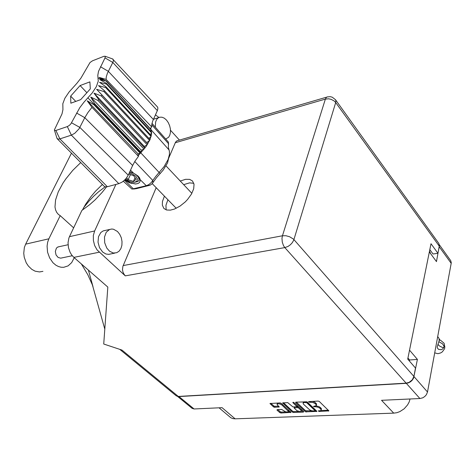 <?xml version="1.0" encoding="UTF-8"?>
<svg xmlns="http://www.w3.org/2000/svg" width="475" height="475" viewBox="0 0 475 475"><rect width="100%" height="100%" fill="white"/><g stroke="black" fill="none" stroke-linecap="round" stroke-linejoin="round"><path stroke-width="0.71" d="M281.794 403.78L279.722 402.925M281.841 404.926L279.609 403.863L277.578 403.827L277.139 404.7L279.217 406.986L274.455 407.289L273.416 406.855L270.002 403.542L279.989 402.913L281.342 403.364L291.015 412.383L280.945 413.001L279.71 412.555L276.996 410.097L277.192 409.646L281.687 409.48L285.564 411.795L287.618 412.027L288.515 411.469L281.841 404.926L282.085 404.047M303.537 411.469L303.365 412.122L303.679 411.599L294.055 402.604L293.235 402.283L292.861 402.64L297.047 406.76L297.587 406.719L297.344 407.633L298.638 408.031L301.239 410.602L301.126 411.19L300.004 411.522L297.047 410.744L294.108 407.978L297.344 407.633M177.905 396.453L178.974 396.56L194.079 408.993L222.039 407.698L235.143 418.855L232.827 418.617L230.85 417.745L219.094 407.835M410.067 399.018L409.135 402.046L407.562 404.955L404.166 408.785L399.897 411.576L396.809 412.692L393.716 413.137L381.567 400.324L419.9 398.555L406.285 383.337L408.5 382.856L410.608 381.716L412.371 380.053L413.588 378.047L417.394 359.379L409.527 350.158M295.984 402.141L295.652 402.657L305.544 411.795L316.908 411.392L306.844 401.82L295.984 402.141M319.717 410.756L320.91 410.465L321.266 409.848L319.598 407.966L317.342 407.022L313.411 406.487L316.35 405.585L316.255 404.747L314.978 403.483L312.829 402.45L309.237 402.206L308.507 401.648L318.108 401.084L319.265 401.44L328.896 410.845L319.164 411.492L318.238 410.905L319.717 410.756M298.811 411.397L293.782 411.599L292.535 411.148L292.291 412.057L293.33 412.49L303.365 412.122M297.047 406.76L292.873 406.873L287.755 402.616L282.661 402.901L292.291 412.057M321.266 409.943L321.415 408.613L321.047 408.132L320.809 409.058M321.047 408.132L319.004 406.576L315.964 405.911M316.433 405.323L316.546 403.898L316.207 403.483L315.97 404.415M316.207 403.483L314.563 402.117L312.39 401.357M314.777 410.952L315.062 410.637L306.648 402.657L304.386 402.479L303.133 403.014L303.359 404.029L309.623 409.889L311.855 410.822L314.777 410.952M315.109 410.78L315.311 409.735L315.008 410.584M303.762 401.773L303.288 402.349M296.317 402.129L305.597 410.786L312.063 410.863M297.065 406.707L297.202 405.543M301.287 410.881L301.53 409.901L301.197 409.284M298.9 407.128L297.587 406.719M294.126 407.936L294.358 407.081M288.521 411.439L288.58 410.014M277.614 403.026L277.317 403.435M270.803 403.352L274.176 406.25L278.7 406.232M277.709 409.616L280.778 412.051L286.015 411.914M429.347 251.928L436.472 261.594L439.381 245.533M429.507 251.15L430.683 253.745M194.079 408.993L192.12 408.405L177.519 396.405M414.028 376.633L427.494 392L426.36 394.737L424.793 396.506L422.803 397.807L419.9 398.555M439.345 244.815L450.728 260.632L451.25 262.639L451.173 263.322L439.333 246.911M74.26 257.711L71.677 262.592L68.079 265.899L63.733 267.318L61.109 267.241L58.473 266.528L55.919 265.204L52.968 262.723L49.614 257.949L47.565 252.201L47.067 246.139L47.631 242.286L48.883 238.806L60.188 215.65L58.377 214.391L56.697 212.39L55.563 209.897L54.999 206.963L55.551 199.981L58.247 191.912L62.884 183.273L65.835 178.903L72.776 170.371L80.744 162.539M42.904 271.35L39.508 271.961L35.108 271.166L31.742 269.325L28.375 266.071L26.273 262.829L24.243 257.224L23.75 253.276L24.356 247.54L25.626 244.138L71.464 153.14M165.769 138.991L168.667 137.192L169.884 134.971L170.477 132.139L170.4 128.951L169.646 125.685L168.298 122.633L166.464 120.056L164.285 118.174L161.969 117.194L159.731 117.212L158.181 117.913L156.821 119.278L155.604 121.95L155.325 127.146M154.12 119.059L153.467 119.195M117.497 231.491L113.555 229.229L111.785 229.015L109.523 229.473L106.228 232.269L104.47 237.043L104.672 242.719L106.78 248.033L109.541 251.198L113.406 253.027L116.707 252.73L119.1 251.168L120.888 248.597L121.897 245.266L122.033 241.52L121.279 237.732L119.718 234.27L117.497 231.491M105.207 230.446L103.194 230.898L100.848 232.495L98.503 236.687L98.028 242.167L99.53 247.713L102.665 252.059L105.913 254.018L108.739 254.374L114.76 253.122M164.421 196.193L162.48 201.465L162.331 205.117L163.94 208.495L166.666 209.986L170.424 210.128L174.473 209.065L179.983 206.18L185.286 201.905L187.655 199.411L191.461 194.067L193.669 188.818L194.026 184.288L192.523 181.005L189.638 179.39L185.624 179.301L180.268 181.011M183.688 184.644L189.531 182.887L193.812 183.297M72.265 255.722L60.687 258.133L58.134 257.444L56.056 254.98L55.308 251.435L56.323 248.283L57.38 247.261L59.019 246.715M158.953 117.479L155.444 114.808M327.59 96.853L326.349 97.446L325.405 99.115L328.587 98.824L331.099 99.334L334.073 100.884L335.688 102.517L335.884 100.949L335.439 99.714L438.882 243.527L439.304 246.222L335.688 102.517L293.894 239.602L413.879 376.461L412.223 379.881L409.07 382.375L406.131 383.165L178.315 396.453L121.944 350.087L103.704 343.989L107.837 287.09L73.886 257.385L71.808 255.14L70.098 252.403L68.436 247.677L68.02 242.707L68.887 238.07L69.451 236.692L94.62 230.998L93.367 235.493L93.379 240.54L94.662 245.533L97.06 249.903L125.299 275.827L123.892 274.087L122.918 271.872L122.502 269.426L122.877 266.291L156.168 187.72M168.768 158.033L175.441 142.352L176.51 141.069L177.787 140.564M178.315 396.453L176.362 395.889L119.67 349.327M166.119 209.825L165.941 205.253L167.901 199.767M69.451 236.692L81.89 210.437L89.538 204.796L95.095 199.862L101.965 192.618L106.525 186.883M102.529 184.603L101.222 185.511M83.552 207.83L89.003 201.079L93.557 196.323L98.414 191.93L105.171 186.823M102.386 184.46L95.487 191.247L90.826 196.751L85.536 204.369L82.401 210.098M444.392 345.022L444.867 346.768L444.57 348.709L442.362 351.844L440.681 352.955L437.902 353.721L434.696 352.872M443.603 347.706L442.682 348.947L441.34 349.707L438.526 349.38L437.338 347.991L437.208 346.744L439.132 340.824L439.031 341.846L442.629 343.918L444.083 346.388L443.751 347.694L441.922 347.231L439.185 345.77L437.968 344.274M444.083 346.661L444.434 344.405L444.024 343.17L440.776 340.462L439.393 339.863L439.132 340.824L439.09 338.473L437.689 336.597M439.215 339.061L440.165 340.177M129.657 172.069L133.279 173.031L137.352 175.572L139.252 178.594L138.825 180.518M138.308 155.533L137.952 153.728L140.309 153.318L138.308 155.533L138.468 156.346L135.12 160.912L132.626 165.472L84.817 117.663L79.07 128.767L74.747 133.273L71.375 135.143L59.393 139.056L57.635 139.003L56.846 137.922M71.535 122.77L79.871 127.407L128.274 175.132L126.308 178.256L124.23 180.453L121.891 182.24L118.827 183.653L71.375 135.143L67.355 126.582L69.356 125.382L70.894 123.779L79.818 107.635L84.022 102.149L92.174 93.047L96.342 86.646L98.283 81.112L97.791 75.394L98.509 71.392L105.112 57.724L105.183 56.341L103.966 56.258L92.512 60.776L90.007 62.534L80.904 78.126L76.885 83.315L69.029 92.025L64.903 98.224L62.807 103.722L62.938 109.677L62.011 113.923L54.382 129.942L54.779 130.524L55.729 130.512L67.355 126.582M55.878 130.465L59.886 138.914L107.344 186.717L105.498 186.889L104.203 186.295L57.255 138.742M93.902 104.749L140.309 153.318L145.914 146.733L150.023 139.591L104.393 90.666L103.93 91.586L96.615 89.27L101.947 94.964L101.294 95.938L93.991 93.165L98.693 99.429L97.892 100.409L90.755 97.084L94.822 103.811L93.902 104.749L87.234 100.801L91.984 107.332L87.911 112.528L84.817 117.663L76.564 113.038M150.023 139.591L151.572 134.057L151.121 129.77L106.139 81.011L99.702 79.586L106.471 83.374L106.436 84.057L99.53 82.312L105.919 86.741L105.67 87.56L98.485 85.595L104.393 90.666M112.462 58.93L157.403 106.851L157.878 107.867L157.712 109.6L157.332 110.616L112.836 62.451L107.433 73.269L106.311 76.843L106.103 79.408L151.697 126.884L151.881 123.951L152.641 121.202L157.332 110.616M123.328 181.213L132.008 189.121L146.312 185.737L140.054 179.556L139.982 181.569L139.294 182.649L138.118 183.457L135.613 184.021L129.42 182.81L124.765 179.954M129.782 171.79L133.534 173.114L130.524 170.139M168.797 157.498L167.527 162.854L163.222 170.08L156.697 177.484L151.893 184.021L150.076 185.203L146.312 185.737L148.835 184.573L151.299 182.507L155.806 176.32L164.053 166.678L168.079 159.517L169.45 154.345L169.385 151.394L168.364 147.452L168.465 142.114L152 123.375M149.857 185.268L136.663 188.605M150.177 128.565L150.676 128.012L151.121 129.77L168.934 149.821M140.054 179.556L139.686 178.078L138.065 176.023L133.534 173.114M106.103 79.408L99.216 77.425L106.139 81.011L98.129 77.989M138.468 156.346L91.984 107.332M113.115 59.292L113.454 60.551L112.836 62.451L105.028 57.897M135.803 184.009L130.316 182.792L125.133 179.586L128.03 181.907L131.433 183.415M125.768 178.897L128.755 181.064L131.943 182.168L134.621 182.287L137.049 181.118L137.453 178.814L135.69 176.124L132.317 173.933L129.206 173.054M135.155 182.186L137.75 181.569L138.581 180.88L139.11 179.473L138.368 177.163L135.654 174.254M139.252 178.606L139.11 179.152M406.131 383.165L284.846 247.612L288.076 246.406L290.385 244.75L292.309 242.66L293.621 240.368L293.894 239.602L293.348 239.044L289.578 236.71L285.902 235.743L282.441 235.796L281.996 238.308L282.275 242.054L283.474 245.563L284.846 247.612L125.299 275.827M81.344 263.91L87.827 274.752L92.388 284.905L104.785 329.116M335.439 99.714L332.257 97.197L330.267 96.686L327.524 96.87L176.955 140.808M235.143 418.855L393.716 413.137M427.494 392L451.173 263.322M178.974 396.56L406.285 383.337M417.394 359.379L409.622 359.967L409.414 361.018M409.622 359.967L407.942 358.019M320.821 410.513L328.35 410.21M315.121 410.744L316.362 410.691M307.183 401.987L315.246 409.664M303.27 411.219L300.96 411.314M292.535 411.148L283.427 402.747M288.26 411.825L290.451 411.736M73.655 227.822L60.188 215.65M170.513 130.257L179.402 140.089M94.62 230.998L115.888 184.437M429.81 249.624L433.034 254.012L437.926 253.27L439.304 246.222M413.879 376.461L415.518 368.077L407.728 359.076L430.997 243.752L437.926 253.27M88.403 270.085L92.987 286.597M128.274 175.132L132.626 165.472M107.344 186.717L118.827 183.653M97.892 100.409L144.073 149.138L141.265 150.177L141.176 152.416L94.822 103.811M101.294 95.938L147.232 144.792L144.281 146.389L144.827 148.188L98.693 99.429M103.93 91.586L149.613 140.499L146.656 142.571L147.826 143.836L101.947 94.964M148.907 138.391L151.109 136.485L105.67 87.56M151.305 135.66L105.919 86.741M150.195 134.461L151.644 132.929L106.436 84.057M151.632 132.228L106.471 83.374M150.474 130.981L151.216 130.019L106.21 81.249M150.676 128.012L151.697 126.884M70.638 96.11L70.817 103.218L80.673 99.655L90.303 88.873L89.888 81.89L80.085 85.571L70.638 96.11L75.786 101.418M151.008 129.467L106.044 80.72M146.656 142.571L96.615 89.27M144.281 146.389L93.991 93.165M141.265 150.177L90.755 97.084M137.952 153.728L87.234 100.801M86.872 92.708L80.085 85.571M126.736 177.703L128.155 179.752L133.416 181.367L136.171 179.318L133.635 175.613L128.737 174.105M130.453 174.634L128.155 179.752M135.054 177.686L133.416 181.367M292.98 402.295L292.885 402.657M320.269 407.384L320.031 408.316M315.845 405.959L315.626 406.838M314.634 406.155L314.444 406.891M315.424 402.729L315.18 403.661M310.941 401.428L310.745 402.177M309.759 401.482L309.563 402.236M328.575 410.424L328.403 411.13M319.449 410.768L319.265 411.492M305.378 410.626L305.14 411.54M295.818 402.165L295.682 402.681M316.605 410.923L316.433 411.605M306.731 411.083L306.494 411.997M306.975 401.88L306.749 402.735M305.977 401.666L305.781 402.414M304.742 401.725L304.546 402.473M293.877 411.599L293.627 412.502M282.922 402.782L282.779 403.299M297.154 405.502L296.911 406.416M301.126 409.218L300.883 410.127M298.941 407.176L298.698 408.09M294.755 407.027L294.559 407.752M288.349 409.806L288.111 410.679M278.997 406.505L278.819 407.122M275.007 406.404L274.752 407.301M273.671 405.953L273.416 406.855M270.299 403.382L270.15 403.898M290.736 411.997L290.569 412.627M281.283 412.104L281.034 413.001M279.959 411.659L279.71 412.555M277.192 409.646L277.05 410.151M123.126 265.596L282.441 235.796L325.405 99.115L175.263 142.726M99.144 252.219L73.886 257.385M48.883 238.806L25.626 244.138M87.923 97.88L140.79 152.819L160.164 173.589M100.451 66.755L108.33 71.327L153.354 119.451M124.509 180.191L133.594 189.02L137.156 188.533M168.477 144.542L168.613 143.794L151.751 124.812M134.752 161.5L152.849 180.512L152.802 182.917M303.335 402.165L303.092 403.091M277.358 403.287L277.103 404.189M158.709 117.598L153.431 119.272M109.523 229.473L103.194 230.898M58.009 246.941L68.032 244.744M176.219 208.317L152.232 183.671M191.864 193.325L166.036 165.888M138.86 180.464L139.181 179.74M54.453 130.215L56.982 138.362M105.022 56.228L112.789 59.048"/></g></svg>
